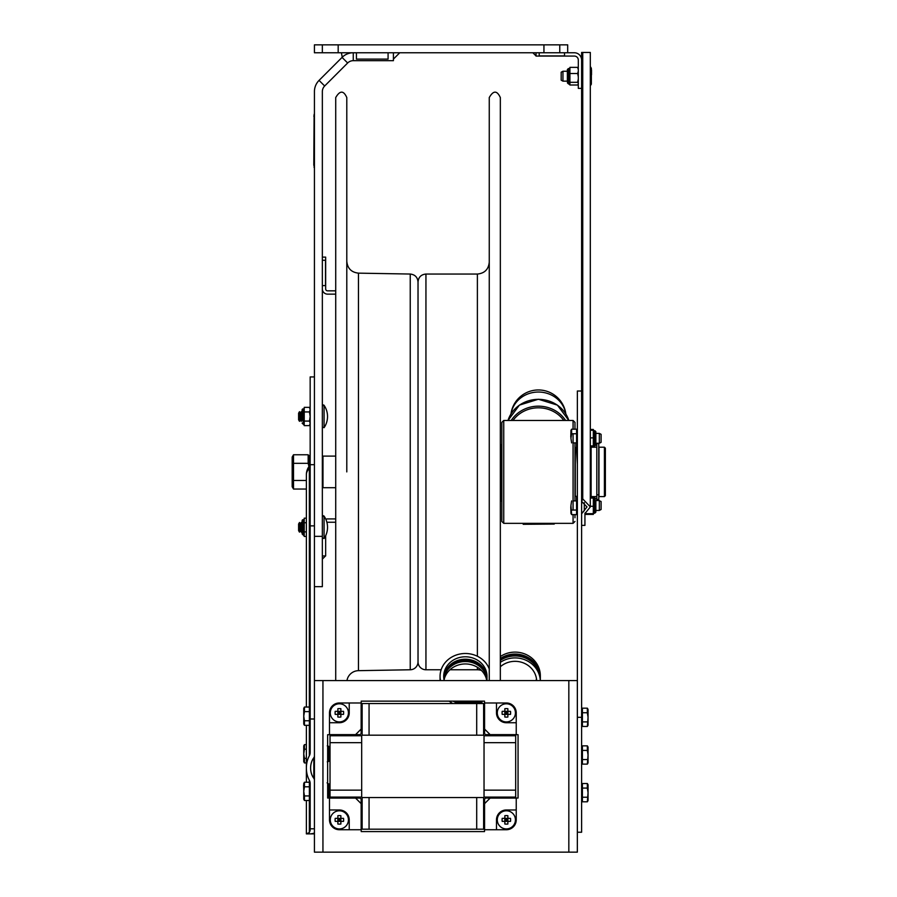 <?xml version="1.0" encoding="UTF-8"?>
<svg xmlns="http://www.w3.org/2000/svg" width="897" height="897" viewBox="0 0 897 897"><rect width="100%" height="100%" fill="white"/><g stroke="black" fill="none" stroke-linecap="round" stroke-linejoin="round"><path stroke-width="1.35" d="M338.18 44.85L338.18 52.766L314.432 52.766L314.432 44.85L567.689 44.85L567.689 52.766L574.349 52.766A7.266 7.266 0 0 1 581.615 60.032L581.615 88.377L578.307 88.377L578.307 60.032A3.958 3.958 0 0 0 574.349 56.074L536.036 56.074L536.036 52.766M559.773 44.85L559.773 52.766L567.689 52.766M322.348 52.766L322.348 44.85M338.18 52.766L543.941 52.766L543.941 44.85M559.773 52.766L543.941 52.766M341.387 52.766L342.25 57.217A15.832 15.832 0 0 0 342.06 57.397A15.832 15.832 0 0 1 353.261 52.766L353.261 60.682L393.413 60.682L393.413 52.766M353.261 60.682A7.916 7.916 0 0 0 347.655 62.992L342.06 57.397L319.063 80.394A15.832 15.832 0 0 0 314.432 91.584A15.832 15.832 0 0 1 319.063 80.394L324.669 85.989L347.655 62.992M324.669 85.989A7.916 7.916 0 0 0 322.348 91.584L322.348 536.328L314.432 536.328M314.432 91.584L314.432 464.691L314.432 376.931L310.171 376.931L310.171 752.37A5.595 3.958 90 0 1 309.342 755.801A19.902 14.072 -90 0 0 306.37 768.023L306.37 782.229M314.432 586.66L322.348 586.66L322.348 536.328M325.656 288.924A1.895 1.895 0 0 0 327.562 290.83L335.713 290.83L327.562 290.83A1.895 1.895 0 0 1 325.656 288.924L325.656 257.114L322.348 257.114M327.562 294.138L335.713 294.138L327.562 294.138A5.214 5.214 0 0 1 322.348 288.924M326.912 522.357A1.895 1.895 0 0 1 327.562 522.245L335.713 522.245M322.348 555.949L325.656 555.949L325.656 535.722M327.562 518.926L335.713 518.926L327.562 518.926A5.214 5.214 0 0 0 325.813 519.228M353.261 52.766A15.832 15.832 0 0 0 342.25 57.217M536.036 55.928L532.863 52.766M539.198 52.766L539.198 55.928L564.527 55.928L564.527 52.766M388.076 52.766L388.076 59.101L356.423 59.101L356.423 52.766M393.413 59.101L399.748 52.766M325.51 555.949L322.348 559.123M322.348 285.605L325.51 285.605L325.51 260.276L322.348 260.276M292.175 462.426L292.175 481.386M322.348 487.082L322.976 487.71L322.976 456.102L335.713 456.102M310.171 454.947L309.499 455.586L309.499 465.857M308.164 463.334L293.51 463.334L293.51 454.768L308.164 454.768L308.164 463.334L308.96 466.586M293.51 454.768L292.175 457.066L292.175 486.746L293.51 489.044L293.51 463.334M293.51 480.478L306.37 480.478M293.51 489.044L306.37 489.044M489.257 798.083L489.257 797.085M489.257 735.742L489.257 734.643M489.257 680.565L489.257 97.56C493.339 90.35 497.028 90.35 500.335 97.56L500.335 680.565M481.498 670.496A11.874 11.874 0 0 0 477.383 669.767L477.383 667.256M410.243 669.767A7.916 7.916 0 0 0 418.024 661.851L418.024 281.961L418.024 661.851A7.916 7.916 0 0 0 425.94 669.767L425.94 274.045C421.13 274.516 418.495 277.151 418.024 281.961C417.576 277.218 414.986 274.583 410.243 274.045L410.243 669.767L358.464 670.664A11.874 11.874 0 0 0 346.96 680.565M346.791 471.9L346.791 97.56C343.607 90.35 339.918 90.35 335.713 97.56L335.713 680.565M302.121 530.609L301.235 532.134L302.132 530.643L302.121 527.313L302.132 533.95L303.085 534.904L303.085 519.711A0.953 0.953 0 0 0 302.132 520.664L302.132 527.313L302.121 524.005L301.235 522.48L301.235 532.134L300.36 530.609L299.486 532.134L300.36 530.609L300.36 524.005L299.486 522.48L298.6 524.005L298.6 530.609L299.486 532.134L299.486 522.48L298.6 524.005M324.075 527.313L324.075 538.48A19.79 19.79 0 0 0 324.075 516.134L324.075 527.313M324.075 516.134A0.953 0.953 0 0 0 322.348 516.672L324.075 516.134M302.121 413.192L301.235 411.678L300.36 413.192L299.486 411.678L299.486 421.332L300.36 419.807L299.486 421.332L298.6 419.807L298.6 413.192L299.486 411.678L300.36 413.192L300.36 419.807L301.235 421.332L301.235 411.678L302.121 413.192L302.121 419.807L301.235 421.332L302.132 419.841M324.075 416.5L324.075 427.678A19.79 19.79 0 0 0 324.075 405.332L324.075 416.5M324.075 405.332A0.953 0.953 0 0 0 322.348 405.859L324.075 405.332A19.79 19.79 0 0 1 324.075 427.678L322.348 427.14L324.075 427.678M314.432 832.517L313.815 833.335L310.62 833.874L314.432 833.874L306.37 833.874L309.342 832.528L310.171 830.443L310.171 783.675A5.595 3.958 -90 0 0 309.342 780.244A19.902 14.072 -90 0 1 306.37 768.023L306.37 725.325L306.37 744.633L304.453 744.633L304.453 749.197L306.37 749.197M310.171 463.637L309.342 468.593A3.958 2.803 180 0 0 310.171 466.877M322.942 852.15L568.833 852.15L568.833 680.565L322.942 680.565L322.942 852.15L314.432 852.15L314.432 464.691L310.171 464.691M312.145 833.874L307.391 833.874M306.37 513.88L306.37 518.174L304.218 518.174L304.218 536.451L306.37 536.451L306.37 707.038L306.37 474.704A14.072 9.945 0 0 1 309.342 468.593L309.342 707.038M314.432 719.002L310.171 719.002M314.432 755.79A2.691 1.895 90 0 1 313.815 757.763A13.892 9.822 90 0 0 310.62 768.023A13.892 9.822 90 0 0 313.815 778.282A2.691 1.895 -90 0 1 314.432 780.255M302.132 520.664A0.953 0.953 0 0 1 303.085 519.711L303.276 534.904L302.132 533.95L302.132 522.402M304.218 531.876L306.37 531.876M304.218 522.738L306.37 522.738M303.276 519.711A0.953 0.953 0 0 0 304.218 518.758L304.218 518.758M302.132 409.851A0.953 0.953 0 0 1 303.085 408.909L303.276 424.102L302.132 423.149L303.085 424.102L303.085 408.909A0.953 0.953 0 0 0 302.132 409.851L302.132 411.6M304.218 407.956L304.218 407.956A0.953 0.953 0 0 1 303.276 408.909M302.132 533.95L302.132 532.213M309.465 425.638L310.171 423.362L309.465 425.638L304.218 425.638L304.218 407.361L309.465 407.361L310.171 409.637L309.465 411.936L304.218 411.936M310.171 423.35L309.465 421.074L310.171 416.522M304.218 421.074L309.465 421.074M310.171 416.477L309.465 411.936M591.112 446.381L591.112 497.274M577.365 470.118L577.365 497.667M575.291 496.344L575.291 447.468M576.379 447.468L577.365 464.287M605.363 449.924L605.363 448.164L604.41 447.211L604.41 496.602L605.363 495.649L605.363 449.924M604.41 447.211L598.972 447.211L598.972 496.602L604.41 496.602M574.966 517.76L574.966 514.62M574.966 500.907L574.966 442.905M574.966 429.192L574.966 422.364L573.071 420.458L573.071 429.192M501.838 426.053L501.838 521.449L503.744 523.343L503.744 420.458L501.838 422.364L501.838 426.053M500.335 499.337L501.524 499.337L501.524 444.71L500.335 444.71M501.524 499.337L500.335 499.786M501.524 500.885L501.524 499.786M523.209 524.016L554.234 524.072L523.209 524.308M584.306 502.668L584.306 510.584L581.615 513.768L586.997 506.906L581.615 501.457L582.747 498.9L590.316 506.906L584.934 513.611M584.934 513.622L584.934 525.373L581.615 525.373M581.615 513.768L581.615 52.452L590.316 52.452L590.316 71.614M582.747 52.452L582.747 498.9M581.615 717.32L581.615 391.014L577.365 391.014L577.365 717.32L581.615 717.32L581.615 832.237L577.365 832.237L577.365 717.32M595.855 510.427L599.342 510.427L601.102 509.474L601.102 501.49L598.781 500.537L598.781 494.808L596.819 494.808L596.819 500.537L595.855 500.537L599.342 500.537L599.342 510.427L595.855 510.427L595.855 512.131L595.855 500.537M598.781 494.808L598.781 443.567L596.819 443.567L596.819 494.808M567.386 81.728L567.386 69.54L568.339 68.598L567.386 69.54M578.307 76.817L577.657 73.498L569.92 73.498L569.92 84.688L568.339 83.791L568.339 68.598L568.967 68.598L568.967 83.791L567.386 82.838L568.339 83.791M578.307 83.343L577.657 82.322L569.92 82.322M577.657 82.322L578.307 79.003M577.657 73.498L578.307 71.188M578.307 69.674L577.657 67.365L569.92 67.365L569.92 73.498M577.657 85.013L578.307 84.004L577.657 85.013L569.92 85.013M577.657 67.365L578.307 68.374M591.358 84.105L590.652 85.327L591.358 76.189L591.358 84.105L590.316 85.327L590.316 429.428L593.321 429.428L593.5 430.425M590.316 445.921L593.321 445.921L593.321 447.211M590.316 446.381L593.321 446.381L593.321 430.28L590.316 430.28M590.316 437.871L593.321 437.871M595.855 444.25L595.855 431.681L595.855 433.386L599.342 433.386L599.342 443.275L595.855 443.275L595.855 444.25M585.584 514.396L584.934 513.219L585.584 514.396L593.321 514.396L593.478 513.443M590.316 498.07L593.321 498.07L593.321 496.602M593.321 513.589L593.321 498.07M585.293 512.77L585.584 513.689L593.321 513.689L593.321 512.781M585.584 513.689L584.934 513.387M593.321 497.375L593.321 497.981M590.316 497.274L593.321 497.274M590.316 506.278L593.321 506.278M573.071 500.907L576.569 500.907L576.569 496.344L574.966 496.344M576.569 500.907L576.569 514.62L571.636 514.62L570.929 505.482L570.929 513.398L571.636 514.62M571.636 500.907L570.929 505.482M576.569 510.057L571.636 510.057M576.569 433.756L576.569 429.192L571.636 429.192L571.636 433.756L576.569 433.756L576.569 442.905L573.071 442.905M571.636 433.756L570.929 438.33L571.636 442.905M571.636 429.192L570.929 430.414L570.929 438.33M574.966 447.468L576.569 447.468L576.569 442.905M599.342 433.386L601.102 434.339L601.102 442.322L599.342 443.275L595.855 443.275M562.946 71.244L561.186 72.197L561.186 80.181L562.946 81.134L567.386 81.134L562.946 81.134L562.946 71.244L567.386 71.244M590.652 67.051L591.358 68.273L591.358 76.189L590.652 71.614M486.791 735.742L486.791 734.643M488.372 735.742L488.372 734.643M536.473 678.771A21.651 20.339 0 0 1 536.114 680.565M536.597 679.747A21.651 20.339 0 0 1 536.496 680.565M532.852 662.849A23.905 22.459 180 0 0 500.335 660.125M540.319 678.771A25.295 23.771 180 0 0 540.342 677.829A25.295 23.771 180 0 0 526.606 656.694A25.295 23.771 180 0 0 500.335 658.499M500.335 662.345A25.295 23.771 180 0 1 526.091 660.293A25.295 23.771 180 0 1 540.308 680.565L540.342 679.724A25.295 23.771 180 0 0 526.606 658.589A25.295 23.771 180 0 0 500.335 660.394M500.335 666.751A21.651 20.339 0 0 1 523.175 662.816A21.651 20.339 0 0 1 536.664 680.565M540.342 677.829L540.342 675.878A25.295 23.771 180 0 0 526.606 654.743A25.295 23.771 180 0 0 500.335 656.548M443.858 678.794A21.651 19.622 0 0 1 466.339 661.56A21.651 19.622 0 0 1 486.993 680.565L487.004 676.416A21.651 19.622 0 0 0 465.352 656.795A21.651 19.622 0 0 0 443.701 676.416A21.651 19.622 0 0 0 444.194 680.565M487.004 678.827A21.651 19.622 0 0 0 466.014 659.217A21.651 19.622 0 0 0 443.746 677.616M481.016 701.746L465.352 701.746A25.295 22.918 180 0 1 459.6 701.14M440.135 680.565A25.295 22.918 180 0 1 440.057 678.827L440.057 676.416A25.295 22.918 180 0 1 461.159 653.812A25.295 22.918 180 0 1 489.257 668.927M440.483 680.565A25.295 22.918 180 0 1 440.057 676.416M481.969 701.14L481.969 703.528M481.016 703.528L481.016 701.14M446.123 669.812A22.952 20.799 180 0 1 484.582 669.812M456.125 701.14A23.905 21.663 0 0 0 465.352 702.822L480.366 702.822L481.016 703.416M480.366 701.746L480.366 702.822M459.791 703.528A25.295 22.918 180 0 1 452.963 701.14M440.068 680.565A25.295 22.918 180 0 1 440.091 679.993M486.746 680.565A21.651 19.622 0 0 0 465.678 663.948A21.651 19.622 0 0 0 444.06 679.993M452.907 703.528A25.295 22.918 180 0 1 449.117 701.14M330.029 796.312L330.029 786.422M330.029 758.727L330.029 748.827M582.411 708.17L582.411 712.745L587.344 712.745L587.344 708.17L582.411 708.17M582.411 712.745L582.411 726.458L587.344 726.458L588.051 717.32L587.344 712.745M582.411 721.894L587.344 721.894M587.344 726.458L588.051 725.236L588.051 709.404L587.344 708.17M582.411 745.844L582.411 750.419L587.344 750.419L587.344 745.844L582.411 745.844M582.411 750.419L582.411 764.132L587.344 764.132L588.051 754.982L587.344 750.419M582.411 759.557L587.344 759.557M587.344 764.132L588.051 762.899L588.051 747.078L587.344 745.844M582.411 783.518L582.411 788.082L587.344 788.082L587.344 783.518L582.411 783.518M582.411 788.082L582.411 801.806L587.344 801.806L588.051 792.656L587.344 788.082M582.411 797.231L587.344 797.231M587.344 801.806L588.051 800.573L588.051 784.74L587.344 783.518M309.387 782.229L304.453 782.229L304.453 786.792L309.387 786.792L309.387 782.229M309.387 795.942L309.387 800.505L304.453 800.505L304.453 795.942L309.387 795.942L309.387 786.792M304.453 786.792L303.747 791.367L304.453 795.942M304.453 782.229L303.747 783.451L303.747 799.283L304.453 800.505M306.37 768.023L306.37 762.921L304.453 762.921L304.453 758.346L306.37 758.346M304.453 749.197L303.747 753.772L304.453 758.346M304.453 744.633L303.747 745.867L303.747 761.688L304.453 762.921M309.387 707.038L304.453 707.038L304.453 711.613L309.387 711.613L309.387 707.038M309.387 720.762L309.387 725.325L304.453 725.325L304.453 720.762L309.387 720.762L309.387 711.613M304.453 711.613L303.747 716.187L304.453 720.762M304.453 707.038L303.747 708.271L303.747 724.092L304.453 725.325M314.432 112.125L314.118 167.526M313.804 165.306L314.118 114.334M361.211 714.416L361.211 701.14L484.515 701.14L484.515 714.416M484.515 724.294L484.571 724.955M494.92 734.699L494.258 734.643M504.798 734.699L518.062 734.699L518.062 798.016L504.798 798.016M494.92 798.016L494.258 798.083M484.571 807.771L484.515 808.421M484.515 818.299L484.515 831.575L361.211 831.575L361.211 818.299M361.211 808.421L361.143 807.771M351.456 798.083L350.794 798.016M340.916 798.016L327.652 798.016L327.652 734.699L340.916 734.699M361.143 724.955L361.211 724.294M350.794 734.699L351.456 734.643M322.942 680.565L314.432 680.565M568.833 680.565L577.343 680.565L577.343 852.15L568.833 852.15M484.571 799.059L485.557 798.083L490.143 798.083L484.571 803.656L484.571 799.059M496.478 829.736L496.478 819.858A9.878 9.878 0 0 1 506.357 809.98L516.235 809.98L516.235 819.858A9.878 9.878 0 0 1 506.357 829.736L484.571 829.736L484.571 803.656M490.143 798.083L516.235 798.083L516.235 809.98M360.157 798.083L361.143 799.059L361.143 803.656L355.571 798.083L360.157 798.083M329.491 809.98L339.358 809.98A9.878 9.878 0 0 1 349.236 819.858L349.236 829.736L339.358 829.736A9.878 9.878 0 0 1 329.491 819.858L329.491 798.083L355.571 798.083M361.143 803.656L361.143 829.736L349.236 829.736M485.557 734.643L484.571 733.656L484.571 729.07L490.143 734.643L485.557 734.643M516.235 722.735L506.357 722.735A9.878 9.878 0 0 1 496.478 712.857L496.478 702.979L506.357 702.979A9.878 9.878 0 0 1 516.235 712.857L516.235 734.643L490.143 734.643M484.571 729.07L484.571 702.979L496.478 702.979M361.143 733.656L360.157 734.643L355.571 734.643L361.143 729.07L361.143 733.656M349.236 702.979L349.236 712.857A9.878 9.878 0 0 1 339.358 722.735L329.491 722.735L329.491 712.857A9.878 9.878 0 0 1 339.358 702.979L361.143 702.979L361.143 729.07M355.571 734.643L329.491 734.643L329.491 722.735M484.032 790.156L515.685 790.156L515.685 742.671L484.032 742.671L515.685 742.671L515.685 735.742L484.032 735.742L484.032 797.085L515.685 797.085L515.685 790.156L484.032 790.156M330.029 790.156L361.682 790.156L361.682 742.671L330.029 742.671L361.682 742.671L361.682 735.742L330.029 735.742L330.029 797.085L361.682 797.085L361.682 790.156L330.029 790.156M339.358 821.372L339.358 819.858L337.855 821.372L335.198 821.372A10.114 8.241 -90 0 1 335.198 818.344L337.855 818.344L339.358 819.858L337.855 819.858M340.871 819.858L339.358 819.858L340.871 818.344L343.529 818.344A10.114 8.241 90 0 1 343.529 821.372L340.871 821.372L340.871 824.029A10.114 8.241 180 0 1 337.855 824.029L337.855 815.698A10.114 8.241 -0 0 1 340.871 815.698L340.871 818.344L337.855 818.344L337.855 815.698M337.855 824.029L337.855 821.372L340.871 821.372L339.358 819.858L339.358 818.344M340.871 815.698L340.871 824.029M348.428 819.858A9.071 9.071 0 0 1 339.358 828.929A9.071 9.071 0 0 1 330.298 819.858A9.071 9.071 0 0 1 339.358 810.787A9.071 9.071 0 0 1 348.428 819.858A9.071 9.071 0 0 1 339.358 828.929A9.071 9.071 0 0 1 330.298 819.858A9.071 9.071 0 0 1 339.358 810.787A9.071 9.071 0 0 1 348.428 819.858M506.357 821.372L506.357 819.858L504.843 821.372L502.185 821.372A10.114 8.241 -90 0 1 502.185 818.344L504.843 818.344L506.357 819.858L504.843 819.858M507.87 819.858L506.357 819.858L507.87 818.344L510.516 818.344A10.114 8.241 90 0 1 510.516 821.372L507.87 821.372L507.87 824.029A10.114 8.241 180 0 1 504.843 824.029L504.843 815.698A10.114 8.241 -0 0 1 507.87 815.698L507.87 818.344L504.843 818.344L504.843 815.698M504.843 824.029L504.843 821.372L507.87 821.372L506.357 819.858L506.357 818.344M507.87 815.698L507.87 824.029M515.427 819.858A9.071 9.071 0 0 1 506.357 828.929A9.071 9.071 0 0 1 497.286 819.858A9.071 9.071 0 0 1 506.357 810.787A9.071 9.071 0 0 1 515.427 819.858A9.071 9.071 0 0 1 506.357 828.929A9.071 9.071 0 0 1 497.286 819.858A9.071 9.071 0 0 1 506.357 810.787A9.071 9.071 0 0 1 515.427 819.858M339.358 714.371L339.358 712.857L337.855 714.371L335.198 714.371A10.114 8.241 -90 0 1 335.198 711.343L337.855 711.343L337.855 708.697A10.114 8.241 -0 0 1 340.871 708.697L340.871 711.343L337.855 711.343L337.855 708.697M340.871 708.697L340.871 711.343L343.529 711.343A10.114 8.241 90 0 1 343.529 714.371L340.871 714.371L340.871 717.028A10.114 8.241 180 0 1 337.855 717.028L337.855 711.343L339.358 712.857L337.855 712.857M337.855 717.028L337.855 714.371L340.871 714.371L339.358 712.857L339.358 711.343M340.871 712.857L339.358 712.857L340.871 711.343L340.871 717.028M348.428 712.857A9.071 9.071 0 0 1 339.358 721.928A9.071 9.071 0 0 1 330.298 712.857A9.071 9.071 0 0 1 339.358 703.786A9.071 9.071 0 0 1 348.428 712.857A9.071 9.071 0 0 1 339.358 721.928A9.071 9.071 0 0 1 330.298 712.857A9.071 9.071 0 0 1 339.358 703.786A9.071 9.071 0 0 1 348.428 712.857M506.357 714.371L506.357 712.857L504.843 714.371L502.185 714.371A10.114 8.241 -90 0 1 502.185 711.343L504.843 711.343L504.843 708.697A10.114 8.241 -0 0 1 507.87 708.697L507.87 711.343L504.843 711.343L504.843 708.697M507.87 708.697L507.87 711.343L510.516 711.343A10.114 8.241 90 0 1 510.516 714.371L507.87 714.371L507.87 717.028A10.114 8.241 180 0 1 504.843 717.028L504.843 711.343L506.357 712.857L504.843 712.857M504.843 717.028L504.843 714.371L507.87 714.371L506.357 712.857L506.357 711.343M507.87 712.857L506.357 712.857L507.87 711.343L507.87 717.028M515.427 712.857A9.071 9.071 0 0 1 506.357 721.928A9.071 9.071 0 0 1 497.286 712.857A9.071 9.071 0 0 1 506.357 703.786A9.071 9.071 0 0 1 515.427 712.857A9.071 9.071 0 0 1 506.357 721.928A9.071 9.071 0 0 1 497.286 712.857A9.071 9.071 0 0 1 506.357 703.786A9.071 9.071 0 0 1 515.427 712.857M504.798 798.083L504.798 797.085M504.798 735.742L504.798 734.643M350.794 798.083L350.794 797.085M350.794 735.742L350.794 734.643M369.059 797.534L369.059 829.187L369.059 797.534L362.141 797.534L362.141 829.187L476.699 829.187L476.699 797.534L476.699 829.187L483.629 829.187L483.629 797.534L369.059 797.534M369.059 703.528L369.059 735.181L369.059 703.528L362.141 703.528L362.141 735.181L476.699 735.181L476.699 703.528L476.699 735.181L483.629 735.181L483.629 703.528L369.059 703.528M310.127 464.242L310.127 454.947M477.383 656.256L477.383 274.045C484.593 273.35 488.551 269.392 489.257 262.182M410.243 274.045L358.464 273.148L358.464 670.664M309.342 780.244L309.342 782.229M309.342 800.505L309.342 832.528M314.432 525.866L310.171 525.866M314.432 828.806L310.171 828.806M309.342 725.325L309.342 755.801M313.815 757.763L313.815 778.282M573.071 433.756L573.071 510.057M573.071 514.62L573.071 523.343L574.966 521.449M501.524 496.803L500.335 496.803M598.781 499.472L596.819 499.472M565.805 413.921A27.695 25.643 180 0 0 538.402 392.034A27.695 25.643 180 0 0 511.01 413.921M565.592 420.458A31.653 29.298 180 0 0 511.223 420.458M508.005 420.458A31.653 29.298 0 0 1 538.402 399.344A31.653 29.298 0 0 1 568.81 420.458L557.407 405.13L538.402 399.243L519.397 405.13L508.005 420.458M513.039 420.458A30.386 28.132 0 0 1 563.776 420.458M593.623 446.179L594.274 445.921L594.274 430.728L594.902 430.728L594.902 445.921L595.855 444.979L594.902 445.921M594.274 512.366L594.274 497.88L594.902 497.88L594.902 513.084L595.855 512.131L594.902 513.084L594.274 512.366M591.358 77.478L591.358 82.659M465.352 701.14L465.352 702.822M328.033 798.016L328.033 783.776L327.08 782.823M328.033 783.776L328.661 783.776L328.661 798.016M327.259 761.845L328.033 761.452L328.033 746.259L328.661 746.259L328.661 761.452L329.614 760.499M313.804 116.083L314.432 116.083M314.432 163.568L313.804 163.568M322.348 456.73L322.976 456.102M322.976 487.71L335.713 487.71M309.499 457.066L308.164 454.768M477.383 274.045L425.94 274.045M477.383 669.767L449.969 669.767M441.145 669.767L425.94 669.767M335.713 734.699L335.713 735.742M335.713 797.085L335.713 798.016M358.464 273.148C351.355 272.34 347.475 268.394 346.791 261.274M322.348 537.942L324.075 538.48M300.36 524.005L301.235 522.48L302.132 523.971M306.37 800.505L306.37 833.874M309.342 466.059A14.072 14.072 0 0 0 306.37 474.704M303.276 534.904L304.218 535.857L303.085 534.904M303.276 424.102L304.218 425.055L303.085 424.102M310.171 408.584L309.465 407.361M591.112 496.602L596.819 496.602M591.112 447.211L596.819 447.211M503.744 523.343L573.071 523.343M503.744 420.458L573.071 420.458M501.524 501.008L500.335 501.008M590.316 52.452L590.316 506.906M565.861 414.01A27.695 27.695 0 0 0 510.954 414.01M569.853 67.981L568.967 68.598M594.902 430.728L595.855 431.681L594.902 430.728M593.623 430.482L594.274 430.728M594.902 497.88L595.855 498.833L594.902 497.88M593.601 513.353L594.902 513.084M576.569 512.602L577.365 512.602L576.569 512.602M570.772 506.85L570.929 511.952M576.569 498.362L577.365 498.362M570.772 436.962L570.929 431.861M576.569 445.45L577.365 445.45M576.569 431.21L577.365 431.21M601.102 442.322L599.342 443.275M591.515 69.888L591.515 74.821L591.515 69.888M561.186 80.181L562.946 81.134M483.629 710.121L484.515 710.121M328.661 783.776L329.614 784.718M327.259 745.867L328.033 746.259M328.033 761.452L328.661 761.452M328.661 746.259L329.614 747.201M582.411 710.189L581.615 710.189M582.411 724.44L581.615 724.44M588.051 723.778L588.051 718.531M588.051 716.109L588.051 710.85M582.411 747.863L581.615 747.863M582.411 762.114L581.615 762.114M588.051 761.452L588.051 756.205M588.051 753.772L588.051 748.524M582.411 785.537L581.615 785.537M582.411 799.788L581.615 799.788M588.051 799.126L588.051 793.867M588.051 791.446L588.051 786.198M309.387 798.487L310.171 798.487M309.387 784.247L310.171 784.247M303.747 792.578L303.747 797.837M303.747 790.156L303.59 785.066M303.747 754.982L303.747 760.241M303.747 747.313L303.747 752.561M309.387 723.307L310.171 723.307M309.387 709.056L310.171 709.056M303.747 717.398L303.747 722.646M303.747 709.718L303.747 714.965M494.92 734.643L494.92 735.742M494.92 797.085L494.92 798.083M340.916 734.643L340.916 735.742M340.916 797.085L340.916 798.083M361.143 818.299L362.141 818.299M483.629 818.299L484.571 818.299M361.143 808.421L362.141 808.421M483.629 808.421L484.571 808.421M361.143 724.294L362.141 724.294M483.629 724.294L484.571 724.294M361.143 714.416L362.141 714.416M483.629 714.416L484.571 714.416"/></g></svg>
